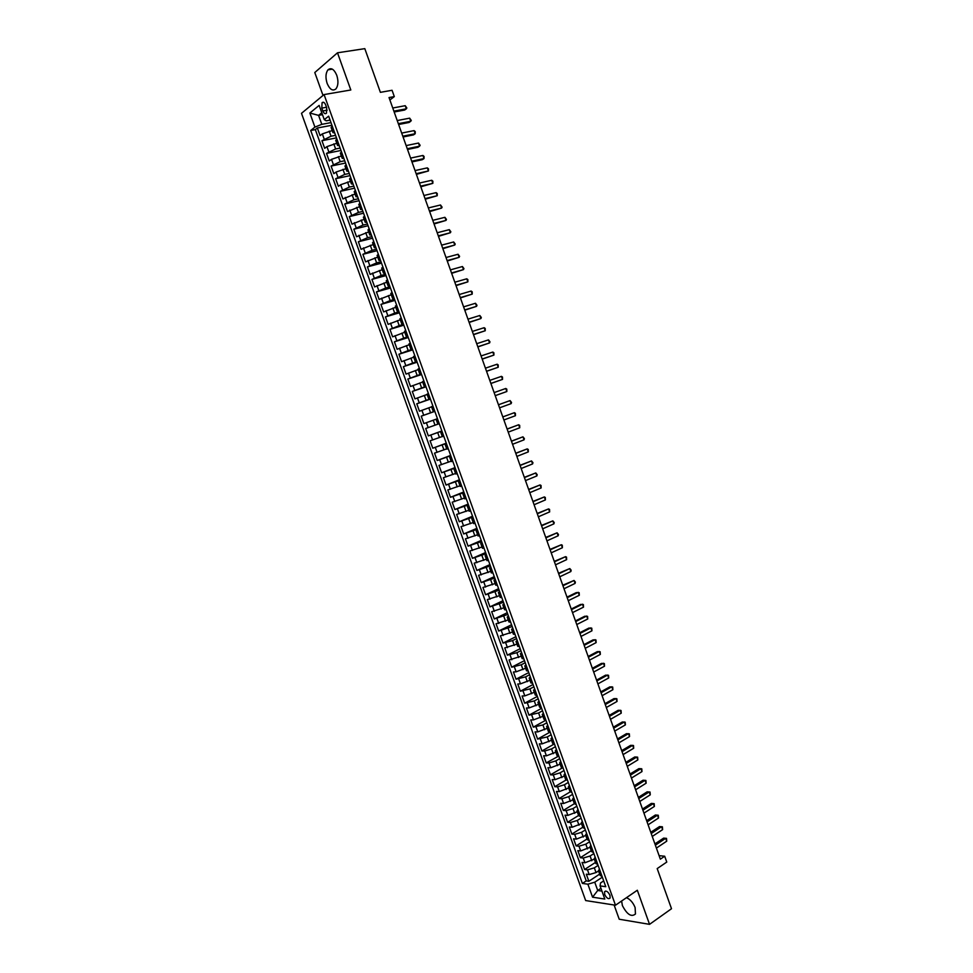 <?xml version="1.0" encoding="UTF-8"?>
<svg xmlns="http://www.w3.org/2000/svg" width="973" height="973" viewBox="0 0 973 973"><rect width="100%" height="100%" fill="white"/><g stroke="black" fill="none" stroke-linecap="round" stroke-linejoin="round"><path stroke-width="1.46" d="M621.613 901.022L622.392 905.571C627.038 914.523 631.392 917.332 635.454 914L635.114 907.554C633.082 902.603 630.2 899.307 626.466 897.69M336.767 75.31C334.08 69.132 331.136 67.307 327.937 69.849C325.627 73.121 325.359 77.645 327.135 83.41C329.823 89.589 332.778 91.401 335.989 88.835C338.276 85.575 338.543 81.075 336.767 75.31M609.962 895.294C608.016 891.548 606.215 890.368 604.561 891.767L604.707 894.515C606.641 898.249 608.441 899.429 610.107 898.03L609.962 895.294M614.109 905.012L619.217 919.23L649.538 924.35L671.504 908.721L657.189 868.597L666.773 862.066L664.693 856.228L659.086 855.644M301.496 113.33L585.661 900.56L615.483 905.218L324.07 94.576L301.496 113.33M324.07 94.576L350.815 89.99L337.497 52.797L314.79 72.525L323.024 95.451M337.497 52.797L364.814 48.65L380.394 92.338L392.058 90.282L394.308 96.607L389.03 97.555L660.351 859.171L664.693 856.228M332.207 130.552L322.331 133.885L320.105 135.624L317.356 127.998L331.939 125.262M335.563 135.356L331.039 136.232L321.941 140.708L336.476 137.874M321.941 140.708L324.69 148.322L326.928 146.619L336.792 143.286M341.365 155.996L331.501 159.341L329.251 161.007L326.514 153.393L341 150.474M345.926 168.694L336.086 172.039L333.824 173.668L331.088 166.079L345.524 163.05M350.487 181.367L340.647 184.724L338.385 186.317L335.649 178.728L350.049 175.627M355.048 194.028L342.934 198.954L340.197 191.377L354.561 188.178M359.596 206.677L347.483 211.567L344.746 204.002L359.061 200.706M364.145 219.314L352.019 224.167L349.295 216.602L363.574 213.221M368.682 231.927L356.556 236.743L353.831 229.202L368.062 225.724M373.206 244.527L361.08 249.319L358.368 241.778L372.562 238.215M377.731 257.103L365.605 261.859L362.893 254.33L377.038 250.681M382.255 269.667L370.129 274.398L367.417 266.882L381.525 263.136M386.768 282.219L374.641 286.913L371.929 279.409L385.989 275.578M391.28 294.758L379.142 299.416L376.442 291.924L390.465 287.996M395.78 307.273L383.642 311.907L380.942 304.415L394.929 300.402M400.28 319.776L388.142 324.374L385.442 316.894L399.38 312.795M404.768 332.255L392.63 336.828L389.942 329.361L403.831 325.177M409.256 344.734L397.118 349.271L394.418 341.803L408.271 337.534M413.732 357.188L401.594 361.688L398.906 354.245L412.71 349.879M418.208 369.618L406.057 374.094L403.381 366.663L417.149 362.211M422.683 382.048L410.533 386.488L407.845 379.056L421.577 374.52M427.147 394.454L414.985 398.869L412.309 391.438L426.004 386.816M431.598 406.836L419.448 411.226L416.772 403.807L430.419 399.1M436.05 419.217L423.887 423.571L421.224 416.164L434.834 411.36M439.261 423.693L425.675 428.497L428.339 435.892L441.876 430.954M442.277 436.512L430.115 440.818L432.778 448.212L446.266 443.189M446.704 448.845L434.542 453.126L437.205 460.509L450.657 455.4M451.144 461.166L438.981 465.422L441.633 472.781L455.048 467.587M455.571 473.474L443.396 477.694L446.048 485.053L459.426 479.774M459.986 485.758L447.823 489.954L450.463 497.3L463.805 491.937M464.401 498.03L452.226 502.202L454.877 509.536L468.171 504.087M468.816 510.29L456.641 514.425L459.28 521.759L472.537 516.213M473.219 522.537L461.044 526.636L463.683 533.958L476.892 528.339M477.609 534.761L465.435 538.835L468.074 546.145L481.246 540.441M482.012 546.972L469.825 551.022L472.464 558.32L485.6 552.53M486.391 559.171L474.216 563.185L476.843 570.47L489.942 564.595M490.781 571.346L478.594 575.335L481.221 582.62L494.272 576.661M495.148 583.508L482.961 587.473L485.588 594.746L498.602 588.701M499.526 595.658L487.339 599.587L489.954 606.86L502.932 600.73M503.892 607.797L491.693 611.689L494.308 618.95L507.249 612.735M508.247 619.91L496.06 623.778L498.663 631.027L511.567 624.739M512.601 632.024L500.402 635.856L503.017 643.092L515.872 636.719M516.955 644.114L504.756 647.921L507.359 655.145L520.178 648.687M521.297 656.179L509.098 659.962L511.701 667.186L524.471 660.643M525.627 668.244L516.14 671.808L513.428 671.99L516.031 679.203L528.765 672.574M529.957 680.285L520.482 683.849L517.758 684.007L520.36 691.207L533.058 684.505M534.286 692.314L524.812 695.89L522.087 695.999L524.678 703.199L537.339 696.413M538.604 704.318L529.142 707.906L526.405 707.991L528.996 715.167L541.62 708.308M542.922 716.323L533.472 719.898L530.723 719.959L533.301 727.135L545.889 720.178M547.24 728.303L537.789 731.891L535.028 731.915L537.607 739.079L550.159 732.049M551.545 740.271L542.095 743.859L539.334 743.846L541.912 750.998L554.355 743.931M555.838 752.226L546.412 755.814L543.627 755.766L546.206 762.917L558.782 756.033M560.132 764.158L550.706 767.758L547.921 767.685L550.487 774.824L562.041 768.062M564.425 776.077L555.011 779.689L552.202 779.58L554.78 786.707L566.043 780.018M568.706 787.984L559.305 791.596L556.483 791.45L559.049 798.578L570.154 791.9M572.988 799.879L563.586 803.503L560.764 803.321L563.331 810.424L574.362 803.698M577.257 811.762L567.867 815.386L565.033 815.167L567.6 822.27L578.594 815.471M581.526 823.62L572.148 827.245L569.302 827.001L571.856 834.092L582.815 827.22M585.782 835.466L576.417 839.103L573.559 838.823L576.113 845.902L587.047 838.969M590.039 847.301L580.674 850.937L577.816 850.621L580.37 857.7L591.256 850.694M594.296 859.123L584.943 862.759L582.061 862.419L584.615 869.485L595.476 862.406M321.808 108.1L322.829 110.958C323.96 113.513 325.164 114.255 326.466 113.172L326.709 107.808L325.675 104.938C324.556 102.384 323.352 101.642 322.063 102.712L321.808 108.1L326.514 107.261M603.686 880.893L600.523 882.998L600.073 885.904L605.778 886.707L328.655 116.152L324.277 119.655L326.247 120.81L330.078 120.093M600.073 885.904L604.805 899.052L592.569 897.191L587.887 884.202L582.377 883.423L310.703 130.491L314.924 127.11L309.852 113.038L319.144 105.4L324.277 119.655M598.103 865.374L594.333 867.843L587.497 869.85L584.615 869.485M598.541 870.92L596.035 872.574L594.333 867.843M593.858 853.576L590.076 856.021L583.241 858.04L580.37 857.7M589.614 841.754L585.819 844.175L578.971 846.206L576.113 845.902M585.357 829.933L581.55 832.329L574.702 834.36L571.856 834.092M581.1 818.086L577.281 820.458L570.433 822.501L567.6 822.27M576.831 806.216L573 808.563L566.152 810.631L563.331 810.424M572.562 794.345L568.719 796.668L561.871 798.736L559.049 798.578M568.281 782.45L564.425 784.749L557.59 786.841L554.78 786.707M563.999 770.555L560.132 772.817L553.284 774.922L550.487 774.824M559.718 758.636L555.838 760.874L548.991 762.99L546.206 762.917M555.425 746.692L551.533 748.918L544.685 751.034L541.912 750.998M551.132 734.749L547.227 736.938L537.607 739.079M546.826 722.781L542.91 724.946L533.301 727.135M542.52 710.801L538.592 712.941L528.996 715.167M538.203 698.809L534.262 700.925L524.678 703.199M533.885 686.792L529.932 688.896L520.36 691.207M529.555 674.775L525.59 676.843L516.031 679.203M525.225 662.735L521.248 664.778L511.701 667.186M520.896 650.682L516.906 652.688L507.359 655.145M516.554 638.604L512.552 640.599L503.017 643.092M512.212 626.527L498.663 631.027M507.857 614.425L494.308 618.95M503.491 602.299L489.954 606.86M499.137 590.173L485.588 594.746M494.771 578.023L481.221 582.62M490.392 565.86L476.843 570.47M486.014 553.686L472.464 558.32M481.623 541.487L468.074 546.145M477.232 529.288L463.683 533.958M472.842 517.064L459.28 521.759M468.439 504.817L454.877 509.536M464.036 492.569L450.463 497.3M459.621 480.297L446.048 485.053M455.194 468.013L441.633 472.781M450.779 455.705L437.205 460.509M446.339 443.384L432.778 448.212M441.912 431.051L428.339 435.892M434.797 411.287L430.565 412.783L428.777 407.821M430.346 398.918L426.101 400.377L424.313 395.415M425.894 386.524L421.637 387.959L419.837 382.997M421.431 374.119L417.162 375.529L415.362 370.555M416.967 361.701L412.674 363.075L410.886 358.1M412.491 349.258L408.186 350.621L406.398 345.622M408.015 336.804L403.698 338.13L401.898 333.131M403.527 324.337L399.198 325.639L397.398 320.628M399.039 311.846L394.697 313.124L392.897 308.113M394.539 299.343L390.185 300.596L388.385 295.573M390.039 286.828L385.673 288.044L383.861 283.021M385.527 274.301L381.148 275.481L379.348 270.458M381.015 261.749L376.624 262.905L374.812 257.869M376.502 249.185L372.1 250.316L370.275 245.269M371.978 236.597L367.551 237.704L365.739 232.656M367.441 223.997L363.014 225.079L361.19 220.02M362.905 211.384L358.465 212.43L356.641 207.371M358.368 198.747L353.904 199.769L352.08 194.709M353.819 186.111L349.343 187.096L347.519 182.024M349.258 173.437L344.77 174.41L342.946 169.326M344.697 160.764L340.197 161.7L338.373 156.604M340.136 148.066L335.624 148.966L333.788 143.87M317.356 127.998L315.337 129.616L586.22 880.893L588.86 881.246L599.684 874.095M596.035 872.574L589.188 874.569L586.305 874.192L588.86 881.246M421.224 416.164L430.565 412.783M416.772 403.807L426.101 400.377M412.309 391.438L421.637 387.959M407.845 379.056L417.162 375.529M403.381 366.663L412.674 363.075M398.906 354.245L408.186 350.621M394.418 341.803L403.698 338.13M389.942 329.361L399.198 325.639M385.442 316.894L394.697 313.124M380.942 304.415L390.185 300.596M376.442 291.924L385.673 288.044M371.929 279.409L381.148 275.481M367.417 266.882L376.624 262.905M362.893 254.33L372.1 250.316M358.368 241.778L367.551 237.704M353.831 229.202L363.014 225.079M349.295 216.602L358.465 212.43M344.746 204.002L353.904 199.769M340.197 191.377L349.343 187.096M335.649 178.728L344.77 174.41M331.088 166.079L340.197 161.7M326.514 153.393L335.624 148.966M334.104 131.306L332.961 132.62L334.688 132.912M332.255 126.137L331.1 127.475L332.961 132.62M336.889 139.042L335.734 140.343L337.582 145.488L338.75 144.199M341.523 151.934L340.355 153.187L342.204 158.319L343.372 157.079M346.157 164.802L344.977 166.018L346.814 171.151L348.006 169.947M350.779 177.658L349.587 178.837L351.423 183.958L352.627 182.79M355.388 190.489L354.184 191.632L356.021 196.753L357.237 195.622M359.998 203.308L358.782 204.415L360.618 209.523L361.847 208.429M364.607 216.103L363.379 217.186L365.216 222.282L366.444 221.224M369.205 228.898L367.964 229.932L369.801 235.028L371.041 234.007M373.79 241.657L372.537 242.666L374.374 247.75L375.627 246.765M378.388 254.415L377.11 255.388L378.947 260.46L380.212 259.511M382.961 267.149L381.684 268.086L383.508 273.158L384.797 272.233M387.534 279.871L386.245 280.771L388.069 285.831L389.358 284.955M392.107 292.569L390.805 293.432L392.63 298.492L393.931 297.641M396.668 305.254L395.354 306.081L397.166 311.141L398.492 310.326M401.229 317.928L399.903 318.718L401.715 323.766L403.041 322.987M405.777 330.577L404.44 331.331L406.252 336.378L407.59 335.636M410.314 343.214L408.964 343.931L410.776 348.966L412.138 348.261M414.851 355.838L413.501 356.519L415.301 361.542L416.675 360.874M419.387 368.439L418.013 369.083L419.825 374.106L421.2 373.474M423.912 381.027L422.537 381.635L424.337 386.658L425.724 386.05M428.436 393.591L427.038 394.174L428.85 399.185L430.248 398.614M432.949 406.142L431.55 406.69L433.35 411.701L434.761 411.165M437.461 418.682L436.05 419.193L437.838 424.192M441.961 431.209L440.538 431.684L441.937 431.148M440.538 431.684L442.326 436.67L443.761 436.208M446.461 443.712L445.026 444.162L446.412 443.591M445.026 444.162L446.814 449.137L448.261 448.711M450.949 456.203L449.502 456.617L450.888 456.009M449.502 456.617L451.29 461.591L452.749 461.19M455.437 468.682L453.977 469.047L455.34 468.414M453.977 469.047L455.765 474.021L457.237 473.669M459.925 481.136L458.441 481.477L459.803 480.796M458.441 481.477L460.229 486.439L461.713 486.111M464.389 493.579L462.905 493.883L464.255 493.177M462.905 493.883L464.693 498.845L466.176 498.553M468.864 505.996L467.368 506.276L468.694 505.534M467.368 506.276L469.144 511.226L470.652 510.971M473.328 518.414L471.82 518.645L473.133 517.879M471.82 518.645L473.596 523.596L475.104 523.377M477.779 530.808L476.259 531.003L477.561 530.2M476.259 531.003L478.047 535.953L479.567 535.758M482.231 543.177L480.711 543.348L481.988 542.508M480.711 543.348L482.474 548.286L484.019 548.127M486.682 555.547L485.138 555.68L486.415 554.805M485.138 555.68L486.914 560.606L488.458 560.484M491.122 567.891L489.565 567.989L490.83 567.089M489.565 567.989L491.341 572.915L492.897 572.829M495.549 580.224L493.992 580.285L495.245 579.349M493.992 580.285L495.756 585.199L497.325 585.15M499.988 592.533L498.407 592.569L499.648 591.596M498.407 592.569L500.171 597.483L501.752 597.458M504.403 604.829L502.822 604.829L504.05 603.832M502.822 604.829L504.586 609.73L506.179 609.743M508.818 617.113L507.225 617.089L508.441 616.043M507.225 617.089L508.988 621.978L510.594 622.027M513.233 629.385L511.628 629.312L512.832 628.254M511.628 629.312L513.391 634.201L514.997 634.287M517.636 641.633L516.018 641.535L517.21 640.429M516.018 641.535L517.782 646.413L519.4 646.534M522.039 653.868L520.409 653.734L521.589 652.603M520.409 653.734L522.173 658.612L523.802 658.757M526.442 666.091L524.8 665.921L525.955 664.754M524.8 665.921L526.551 670.798L528.193 670.969M530.82 678.29L529.178 678.096L530.321 676.904M529.178 678.096L530.93 682.961L532.584 683.168M535.211 690.477L533.545 690.258L534.688 689.018M533.545 690.258L535.296 695.111L536.962 695.354M539.589 702.652L537.911 702.397L539.042 701.132M537.911 702.397L539.662 707.249L541.341 707.517M543.956 714.814L542.277 714.523L543.384 713.221M542.277 714.523L544.016 719.363L545.707 719.667M548.322 726.953L546.631 726.624L547.726 725.299M546.631 726.624L548.371 731.465L550.073 731.805M552.688 739.079L550.986 738.726L552.068 737.364M550.986 738.726L552.725 743.554L554.428 743.931M557.043 751.192L555.328 750.803L556.398 749.417M561.397 763.294L559.67 762.868L560.728 761.445M559.67 762.868L561.409 767.685L563.136 768.123M565.739 775.372L563.999 774.909L565.045 773.462M563.999 774.909L565.739 779.726L567.478 780.2M570.081 787.437L568.329 786.95L569.363 785.466M568.329 786.95L570.056 791.754L571.808 792.253M574.411 799.49L572.659 798.967L573.681 797.446M572.659 798.967L574.386 803.771L576.138 804.306M578.74 811.518L576.977 810.971L577.986 809.414M576.977 810.971L578.692 815.763L580.467 816.335M583.058 823.535L581.282 822.951L582.28 821.382M581.282 822.951L583.009 827.743L584.785 828.339M587.376 835.539L585.588 834.931L586.573 833.314M585.588 834.931L587.315 839.711L589.103 840.344M591.693 847.532L589.893 846.887L590.866 845.245M589.893 846.887L591.608 851.667L593.408 852.324M595.999 859.512L594.187 858.831L595.148 857.152M594.187 858.831L595.902 863.598L597.714 864.292M600.292 871.467L598.48 870.75L599.429 869.047M598.48 870.75L600.195 875.518L602.019 876.247M322.477 114.668L318.585 115.373L321.808 124.337L314.924 127.11M330.99 122.622L321.808 124.337M649.538 924.35L637.327 890.246L615.483 905.218M389.893 99.964L394.308 96.607M321.795 112.771L318.585 115.373L309.852 113.038M600.937 888.325L597.726 890.477L601.934 891.098M602.348 877.16L594.746 882.207L597.726 890.477L592.569 897.191M315.337 129.616L310.703 130.491M339.297 145.731L337.582 145.488M343.907 158.538L342.204 158.319M348.504 171.333L346.814 171.151M353.102 184.104L351.423 183.958M357.687 196.862L356.021 196.753M362.26 209.596L360.618 209.523M366.845 222.318L365.216 222.282M371.406 235.028L369.801 235.028M375.979 247.726L374.374 247.75M380.528 260.399L378.947 260.46M385.089 273.048L383.508 273.158M389.638 285.697L388.069 285.831M394.174 298.322L392.63 298.492M398.711 310.934L397.166 311.141M403.236 323.523L401.715 323.766M407.76 336.099L406.252 336.378M412.272 348.662L410.776 348.966M416.785 361.202L415.301 361.542M421.297 373.729L419.825 374.106M425.797 386.245L424.337 386.658M430.285 398.735L428.85 399.185M434.773 411.214L433.35 411.701M555.328 750.803L557.067 755.632L558.161 756.021L556.422 751.192M586.22 880.893L582.377 883.423M587.887 884.202L594.746 882.207M394.174 111.992L404.683 110.022L406.337 108.818L393.87 111.141M405.23 105.692L406.848 107.991L406.337 108.818L405.23 105.692L392.751 108.003M398.638 124.495L409.098 122.464L410.764 121.272L398.346 123.68M409.657 118.159L411.275 120.445L410.764 121.272L409.657 118.159L397.227 120.555M403.077 136.986L413.525 134.882L415.191 133.727L402.81 136.208M414.084 130.613L415.252 131.623L415.191 133.727L414.084 130.613L401.691 133.082M407.529 149.465L417.928 147.288L419.606 146.157L407.261 148.723M418.512 143.043L420.105 145.281L419.606 146.157L418.512 143.043L406.142 145.597M411.968 161.919L422.343 159.681L424.021 158.563L411.713 161.214M422.927 155.461L424.07 156.446L424.021 158.563L422.927 155.461L410.606 158.1M416.395 174.362L428.436 170.968L416.164 173.693M427.329 167.867L428.473 168.84L428.436 170.968L427.329 167.867L415.045 170.579M420.822 186.792L432.839 183.35L420.604 186.159M431.732 180.26L432.876 181.209L432.839 183.35L431.732 180.26L419.485 183.046M425.25 199.197L437.23 195.719L425.031 198.614M436.135 192.63L437.266 193.554L437.23 195.719L436.135 192.63L423.924 195.5M429.665 211.591L441.62 208.076L429.458 211.044M440.526 204.987L442.095 207.127L441.62 208.076L440.526 204.987L428.351 207.93M434.067 223.972L446.011 220.409L433.885 223.462M444.916 217.32L446.473 219.448L446.011 220.409L444.916 217.32L432.778 220.348M438.47 236.342L450.39 232.729L438.3 235.855M449.295 229.652L450.852 231.756L450.39 232.729L449.295 229.652L437.193 232.754M442.873 248.687L454.768 245.038L442.715 248.237M453.673 241.961L455.218 244.053L454.768 245.038L453.673 241.961L441.608 245.147M447.264 261.019L459.134 257.322L447.118 260.606M458.052 254.257L459.584 256.325L459.134 257.322L458.052 254.257L446.023 257.517M451.654 273.34L463.501 269.594L451.521 272.963M462.418 266.529L463.939 268.584L463.501 269.594L462.418 266.529L450.426 269.874M456.033 285.636L467.867 281.854L455.911 285.296M466.772 278.801L467.855 279.604L467.867 281.854L466.772 278.801L454.817 282.219M460.411 297.92L472.221 294.101L460.302 297.629M471.127 291.049L472.209 291.839L472.221 294.101L471.127 291.049L459.207 294.539M464.778 310.192L476.563 306.337L464.693 309.925M475.481 303.272L476.989 305.279L476.563 306.337L475.481 303.272L463.598 306.86M469.144 322.452L480.905 318.548L469.071 322.221M479.823 315.495L481.319 317.478L480.905 318.548L479.823 315.495L467.977 319.144M473.51 334.688L485.247 330.747L473.437 334.493M484.165 327.694L485.223 328.448L485.247 330.747L484.165 327.694L472.343 331.428M477.865 346.911L489.577 342.922L477.804 346.753M488.495 339.881L489.978 341.827L489.577 342.922L488.495 339.881L476.721 343.688M482.207 359.122L493.907 355.096L482.17 359.001M492.825 352.056L493.87 352.773L493.907 355.096L492.825 352.056L481.076 355.936M486.561 371.309L498.225 367.247L486.524 371.236M497.142 364.206L498.188 364.911L498.225 367.247L497.142 364.206L485.442 368.171M490.891 383.496L502.542 379.385L490.879 383.447M501.46 376.356L502.494 377.038L502.542 379.385L501.46 376.356L489.796 380.394M495.233 395.658L506.848 391.511L495.221 395.646M505.765 388.482L506.799 389.139L506.848 391.511L505.765 388.482L494.138 392.593M511.153 403.613L511.53 402.445L510.071 400.584L498.468 404.768L510.071 400.584L511.153 403.613L499.563 407.821M515.447 415.702L515.398 413.318L514.376 412.686L502.798 416.906L514.376 412.686L515.447 415.702L503.892 419.995M507.14 429.105L518.67 424.763L519.74 427.779L508.222 432.146M507.115 429.02L518.67 424.763L519.679 425.383L519.74 427.779M511.47 441.256L522.963 436.828L524.033 439.845L512.552 444.284M511.421 441.134L522.963 436.828L524.398 438.628L524.033 439.845M515.787 453.382L527.244 448.881L528.315 451.886L516.87 456.41M515.739 453.223L527.244 448.881L528.242 449.465L528.315 451.886M520.105 465.483L531.526 460.91L532.596 463.926L521.187 468.512M520.032 465.301L531.526 460.91L532.949 462.686L532.596 463.926M524.411 477.585L535.807 472.939L536.865 475.943L525.493 480.601M524.338 477.354L535.807 472.939L537.205 474.69L536.865 475.943M528.716 489.662L540.064 484.943L541.134 487.935L529.786 492.679M528.619 489.407L540.064 484.943L541.049 485.478L541.134 487.935M533.009 501.727L544.333 496.935L545.403 499.927L534.092 504.744M532.912 501.436L544.333 496.935L545.306 497.446L545.403 499.927M537.303 513.78L548.59 508.903L549.66 511.895L538.385 516.785M537.193 513.452L548.59 508.903L549.55 509.414L549.66 511.895M541.596 525.809L552.846 520.871L553.905 523.851L542.666 528.826M541.462 525.444L552.846 520.871L554.233 522.55L553.905 523.851M545.877 537.838L557.091 532.815L558.149 535.795L546.948 540.842M545.731 537.437L557.091 532.815L558.466 534.481L558.149 535.795M550.159 549.842L561.336 544.746L562.394 547.726L551.217 552.834M550 549.404L561.336 544.746L562.285 545.196L562.394 547.726M554.428 561.835L565.568 556.665L566.627 559.645L555.498 564.827M554.257 561.36L565.568 556.665L566.517 557.103L566.627 559.645M558.697 573.802L569.801 568.56L570.859 571.54L559.755 576.794M558.514 573.304L569.801 568.56L571.163 570.178L570.859 571.54M562.953 585.77L574.034 580.455L575.079 583.423L564.012 588.75M562.759 585.223L574.034 580.455L575.384 582.049L575.079 583.423M567.21 597.714L578.254 592.326L579.3 595.294L568.268 600.694M567.004 597.142L576.308 592.593L579.178 592.715L579.3 595.294M571.455 609.645L582.462 604.184L583.52 607.14L572.513 612.625M571.236 609.037L580.528 604.44L583.386 604.561L583.52 607.14M575.7 621.565L586.683 616.018L587.728 618.986L576.758 624.532M575.469 620.92L584.724 616.25L587.583 616.383L587.728 618.986M579.944 633.459L590.879 627.853L591.937 630.808L581.003 636.439M579.701 632.778L588.92 628.059L591.791 628.193L591.937 630.808M584.177 645.342L595.087 639.662L596.133 642.618L585.235 648.31M583.922 644.637L593.116 639.857L595.987 639.991L596.133 642.618M588.41 657.213L599.283 651.472L600.329 654.415L589.456 660.18M588.142 656.471L597.313 651.63L600.171 651.776L600.329 654.415M592.63 669.071L603.467 663.245L604.513 666.201L593.688 672.039M592.35 668.293L601.496 663.391L604.355 663.55L604.513 666.201M596.85 680.918L607.651 675.019L608.697 677.962L597.896 683.873M596.558 680.103L605.668 675.14L608.539 675.298L608.697 677.962M601.059 692.74L611.835 686.78L612.881 689.711L602.117 695.695M600.755 691.9L609.84 686.877L612.71 687.047L612.881 689.711M605.267 704.561L616.006 698.517L617.052 701.448L606.325 707.505M604.951 703.686L614.012 698.59L616.882 698.772L617.052 701.448M609.475 716.359L620.178 710.241L621.224 713.173L610.521 719.302M609.147 715.447L618.171 710.302L621.042 710.485L621.224 713.173M613.671 728.145L624.338 721.954L625.384 724.885L614.717 731.088M613.331 727.196L622.331 721.99L625.201 722.185L625.384 724.885M617.867 739.906L628.497 733.654L629.543 736.573L618.913 742.849M617.514 738.933L626.49 733.666L629.349 733.861L629.543 736.573M622.051 751.667L632.657 745.342L633.691 748.261L623.097 754.598M621.686 750.657L630.638 745.33L633.496 745.525L633.691 748.261M626.235 763.404L636.804 757.006L637.838 759.925L627.281 766.335M625.858 762.358L634.773 756.97L637.643 757.189L637.838 759.925M630.407 775.128L640.952 768.67L641.985 771.577L631.453 778.059M630.03 774.058L638.908 768.609L641.779 768.828L641.985 771.577M634.578 786.841L645.087 780.31L646.121 783.216L635.624 789.772M634.189 785.734L643.044 780.224L645.914 780.455L646.121 783.216M638.75 798.541L649.222 791.937L650.256 794.832L639.784 801.46M638.337 797.398L647.179 791.827L650.049 792.058L650.256 794.832M642.91 810.217L653.357 803.54L654.379 806.447L643.944 813.136M642.496 809.05L651.302 803.418L654.172 803.662L654.379 806.447M647.069 821.893L657.48 815.143L658.502 818.038L648.103 824.8M646.631 820.677L655.413 814.997L658.283 815.24L658.502 818.038M651.217 833.545L661.591 826.722L662.625 829.616L652.251 836.452M650.779 832.304L659.524 826.564L662.394 826.807L662.625 829.616M655.364 845.184L665.702 838.3L666.736 841.183L656.398 848.091M654.914 843.907L663.635 838.118L666.505 838.373L666.736 841.183M663.635 838.118L666.505 838.373M591.779 860.752L590.076 856.021M587.522 848.918L585.819 844.175M583.253 837.072L581.55 832.329M578.984 825.201L577.281 820.458M574.715 813.319L573 808.563M570.433 801.424L568.719 796.668M566.152 789.517L564.425 784.749M561.859 777.597L560.132 772.817M557.553 765.654L555.838 760.874M553.26 753.698L551.533 748.918M548.954 741.73L547.227 736.938M544.637 729.75L542.91 724.946M540.319 717.746L538.592 712.941M535.989 705.741L534.262 700.925M531.659 693.713L529.932 688.896M527.33 681.659L525.59 676.843M522.988 669.606L521.248 664.778M518.645 657.529L516.906 652.688M514.291 645.44L512.552 640.599M509.937 633.326L508.198 628.485M505.571 621.212L503.832 616.359M501.204 609.074L499.453 604.221M496.838 596.923L495.087 592.058M492.46 584.761L490.696 579.884M488.069 572.574L486.318 567.697M483.678 560.375L481.927 555.486M479.288 548.164L477.524 543.275M474.885 535.928L473.121 531.039M470.482 523.693L468.718 518.791M466.067 511.433L464.303 506.519M461.652 499.149L459.876 494.235M457.225 486.865L455.449 481.939M452.798 474.556L451.022 469.631M448.358 462.236L446.583 457.298M443.919 449.891L442.143 444.953M439.48 437.534L437.692 432.596M435.016 425.165L433.24 420.214M331.039 136.232L329.202 131.124M324.167 138.981L322.331 133.885M589.188 874.569L587.497 869.85M584.943 862.759L583.241 858.04M580.674 850.937L578.971 846.206M576.417 839.103L574.702 834.36M572.148 827.245L570.433 822.501M567.867 815.386L566.152 810.631M563.586 803.503L561.871 798.736M559.305 791.596L557.59 786.841M555.011 779.689L553.284 774.922M550.706 767.758L548.991 762.99M546.412 755.814L544.685 751.034M542.095 743.859L540.38 739.079M537.789 731.891L536.062 727.099M533.472 719.898L531.745 715.106M529.142 707.906L527.415 703.102M524.812 695.89L523.085 691.073M520.482 683.849L518.743 679.032M516.14 671.808L514.401 666.979M511.798 659.743L510.059 654.914M507.444 647.665L505.705 642.825M503.09 635.576L501.338 630.723M498.723 623.462L496.972 618.609M494.357 611.336L492.606 606.483M489.978 599.198L488.227 594.333M485.6 587.047L483.849 582.182M481.221 574.873L479.458 569.996M476.831 562.686L475.067 557.809M472.428 550.487L470.664 545.598M468.025 538.276L466.262 533.374M463.622 526.04L461.859 521.139M459.207 513.793L457.444 508.891M454.792 501.533L453.017 496.619M450.365 489.249L448.602 484.335M445.938 476.952L444.162 472.027M441.499 464.644L439.723 459.718M437.059 452.323L435.284 447.385M432.62 439.978L430.832 435.04M428.169 427.621L426.381 422.671M423.705 415.252L421.917 410.29M419.241 402.858L417.453 397.896M414.778 390.453L412.978 385.49M410.302 378.035L408.502 373.06M405.814 365.593L404.026 360.618M401.326 353.15L399.538 348.164M396.838 340.672L395.038 335.685M392.338 328.193L390.538 323.194M387.838 315.69L386.038 310.691M383.326 303.175L381.525 298.164M378.813 290.647L377.001 285.624M374.289 278.096L372.477 273.072M369.764 265.532L367.952 260.496M365.228 252.944L363.416 247.908M360.691 240.355L358.879 235.308M356.154 227.731L354.33 222.683M351.594 215.106L349.781 210.046M347.045 202.457L345.22 197.397M342.484 189.796L340.647 184.724M337.911 177.122L336.086 172.039M333.338 164.425L331.501 159.341M328.752 151.715L326.928 146.619M333.605 131.696L331.744 126.539M338.239 144.576L336.39 139.431M342.873 157.456L341.012 152.311M347.495 170.311L345.646 165.167M352.104 183.143L350.268 178.01M356.726 195.962L354.877 190.842M361.324 208.769L359.487 203.649M365.921 221.552L364.084 216.444M370.518 234.323L368.682 229.214M375.104 247.081L373.267 241.973M379.689 259.815L377.852 254.719M384.262 272.537L382.438 267.453M388.835 285.235L386.999 280.163M393.396 297.92L391.572 292.849M397.945 310.594L396.133 305.534M402.506 323.255L400.681 318.195M407.042 335.892L405.23 330.832M411.591 348.504L409.767 343.469M416.116 361.117L414.303 356.069M420.652 373.705L418.84 368.67M425.177 386.281L423.364 381.246M429.689 398.833L427.877 393.81M434.201 411.372L432.389 406.361M438.701 423.9L436.901 418.889M443.202 436.403L441.401 431.404M447.689 448.894L445.902 443.895M452.177 461.372L450.39 456.386M456.665 473.827L454.865 468.852M461.141 486.269L459.341 481.294M465.605 498.699L463.817 493.737M470.068 511.117L468.281 506.142M474.532 523.51L472.744 518.548M478.984 535.88L477.196 530.93M483.423 548.249L481.647 543.311M487.874 560.594L486.099 555.656M492.302 572.927L490.526 568.001M496.729 585.247L494.965 580.322M501.156 597.544L499.392 592.63M505.571 609.828L503.807 604.914M509.986 622.1L508.222 617.186M514.401 634.347L512.637 629.446M518.791 646.583L517.04 641.694M523.194 658.806L521.431 653.917M527.585 671.017L525.834 666.14M531.963 683.204L530.212 678.327M536.342 695.379L534.591 690.514M540.72 707.541L538.969 702.676M545.087 719.679L543.348 714.827M549.453 731.818L547.702 726.965M553.807 743.931L552.068 739.079M562.503 768.111L560.764 763.27M566.845 780.176L565.106 775.347M571.175 792.229L569.448 787.4M575.505 804.257L573.778 799.453M579.835 816.286L578.108 811.482M584.153 828.291L582.426 823.486M588.458 840.283L586.743 835.491M592.776 852.251L591.049 847.471M597.069 864.219L595.354 859.439M601.363 876.162L599.648 871.382M327.183 110.168L322.829 110.958M332.34 69.144L327.937 69.849M605.632 891.049L604.561 891.767M323.851 102.396L322.063 102.712"/></g></svg>
